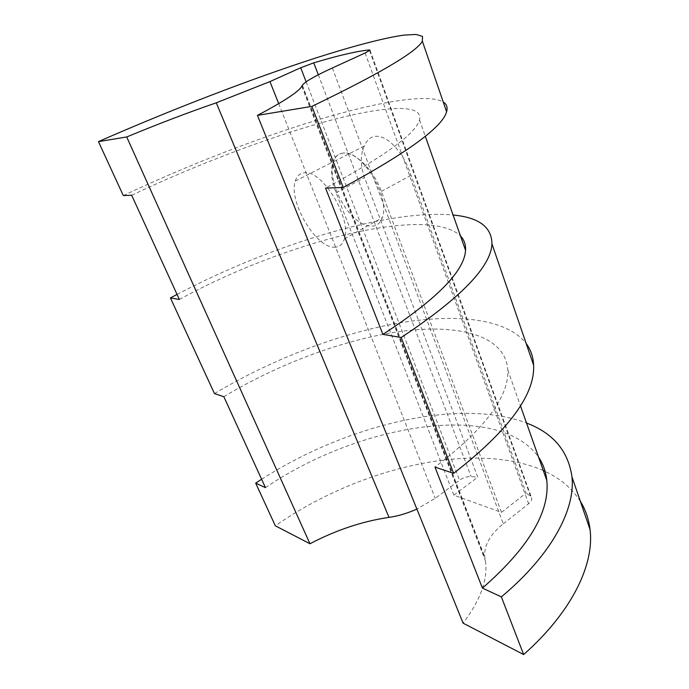 <?xml version="1.0" encoding="UTF-8"?>
<svg xmlns="http://www.w3.org/2000/svg" width="689" height="689" viewBox="0 0 689 689"><rect width="100%" height="100%" fill="white"/><g stroke="black" fill="none" stroke-linecap="round" stroke-linejoin="round"><path stroke-width="0.52" stroke-dasharray="3.44 2.58" d="M333.984 247.205C339.177 247.394 342.683 244.586 344.483 238.782C351.95 218.74 322.194 169.692 304.426 172.793C299.887 173.189 296.838 175.962 295.288 181.112C288.329 201.214 315.476 247.472 333.984 247.205M343.122 153.104C338.402 153.638 335.147 156.489 333.355 161.674C329.023 174.42 336.783 198.32 349.667 213.142C362.474 228.154 377.977 230.901 382.283 217.69C390.689 197.459 361.63 149.513 343.122 153.104C338.17 153.664 334.751 156.653 332.873 162.087C330.419 170.338 331.487 180.544 336.094 192.713L453.836 495.167L501.489 512.375L381.405 191.387C373.705 169.976 354.895 151.459 343.122 153.104M501.489 512.375L526.12 493.04L411.006 175.325C400.8 143.26 374.084 123.279 364.266 146.051C360.244 154.904 360.347 165.438 364.567 177.641L477.778 477.167L471.104 476.573C467.064 476.478 463.206 477.692 459.537 480.233L435.241 498.336L416.879 509.059M453.836 495.167L477.778 477.167M179.355 299.474C283.084 242.657 426.853 204.375 460.476 235.939M131.668 195.254C194.419 165.549 265.325 138.455 323.253 122.263C380.431 106.407 423.916 102.385 419.541 120.007C415.631 133.787 384.298 156.489 325.544 188.106M177.047 294.418C271.354 244.828 388.028 208.905 453.095 215.028M123.297 195.564C186.254 165.868 255.791 138.747 316.415 120.274C376.409 102.161 427.723 93.006 443.251 102.032M265.454 487.657C358.125 424.312 498.078 400.171 538.591 457.195M223.847 396.709C279.708 363.086 346.593 338.497 403.547 331.047C459.882 323.959 505.502 335.655 507.827 370.045C509.025 396.692 484.737 429.049 434.966 467.108M261.613 479.26C346.421 424.898 459.089 397.407 526.534 423.037M214.46 393.583C270.613 360.046 335.999 334.716 395.055 323.709C453.586 313.142 505.907 317.689 526.181 343.527M580.371 501.342C572.12 488.484 560.372 478.51 545.128 471.431M543.328 470.596C473.843 440.219 358.607 467.779 275.324 525.793M332.356 67.978L503.297 523.804C490.008 534.561 483.842 545.61 484.789 556.962L485.461 560.984C487.993 579.303 480.534 600.024 463.094 623.157M503.297 523.804L528.635 503.702C530.883 501.876 531.925 500.076 531.77 498.319L530.496 496.183L526.12 493.04M381.405 191.387L411.006 175.325M336.094 192.713L364.567 177.641M306.131 81.836L459.537 480.233M318.301 74.765L471.104 476.573M278.692 103.651L435.241 498.336M302.204 85.565L484.987 558.15M365.11 53.001L528.635 503.702M369.58 50.624L530.496 496.183M344.483 238.782L382.283 217.69M295.288 181.112L333.355 161.674M419.541 120.007L425.285 136.267M507.827 370.045L520.471 405.864M302.376 85.229L484.789 556.962M370.019 50.202L531.77 498.319M364.266 146.051L332.873 162.087M301.782 86.383L485.461 560.984"/><path stroke-width="1.03" d="M460.476 235.939C464.171 239.755 465.859 244.543 465.549 250.305C464.403 271.113 436.86 299.129 382.912 334.372L325.544 188.106L343.225 187.46L311.91 106.382L257.436 115.382L463.094 623.157L523.64 654.55C572.585 611.272 594.426 563.921 590.06 529.565C588.785 519.05 585.555 509.636 580.371 501.342M538.591 457.195C543.147 463.964 545.886 471.715 546.808 480.457C549.986 511.987 528.523 547.867 482.421 588.105L501.359 596.881L523.64 654.55M482.421 588.105L434.966 467.108L453.646 473.334L401.179 337.507L382.912 334.372M126.707 136.965C158.082 123.96 187.942 112.574 216.268 102.807L389.001 517.379C362.492 521.263 336.146 530.056 309.955 543.75L126.707 136.965L98.458 141.624L123.297 195.564L131.668 195.254L179.355 299.474L170.424 297.941L177.047 294.418M309.955 543.75L275.324 525.793L255.688 483.127L265.454 487.657L223.847 396.709L214.46 393.583L170.424 297.941M453.095 215.028C478.803 217.405 491.757 227.026 491.963 243.88C490.912 266.858 460.648 298.061 401.179 337.507M443.251 102.032C446.696 104.22 447.816 107.458 446.593 111.764C442.571 126.931 408.112 152.166 343.225 187.46M255.688 483.127L261.613 479.26M526.534 423.037C553.164 433.088 568.304 451.054 571.982 476.926C575.453 509.093 552.13 554.447 501.359 596.881M526.181 343.527C530.754 349.633 533.234 356.85 533.613 365.179C535.069 394.633 508.413 430.685 453.646 473.334M311.91 106.382C379.82 73.594 416.638 51.864 422.357 41.185L422.495 36.396L416.113 34.45L404.09 35.087C383.851 37.921 352.535 46.249 315.812 57.979C250.632 79.054 170.924 109.792 98.458 141.624M216.268 102.807L269.942 81.586L278.692 103.651M257.436 115.382C283.799 101.447 298.578 91.783 301.782 86.383L302.376 85.229C305.072 81.672 315.062 75.919 332.356 67.978L365.11 53.001L370.019 50.202L369.33 49.918C356.721 51.21 338.196 55.516 313.753 62.837L300.714 67.763L269.942 81.586M545.128 471.431L543.328 470.596M389.001 517.379C398.208 516.052 407.5 513.279 416.879 509.059M300.714 67.763L306.131 81.836M313.753 62.837L318.301 74.765M369.33 49.918L369.58 50.624M425.285 136.267L465.549 250.305M520.471 405.864L546.808 480.457M571.982 476.926L590.06 529.565M491.963 243.88L533.613 365.179M422.357 41.185L446.593 111.764"/></g></svg>
